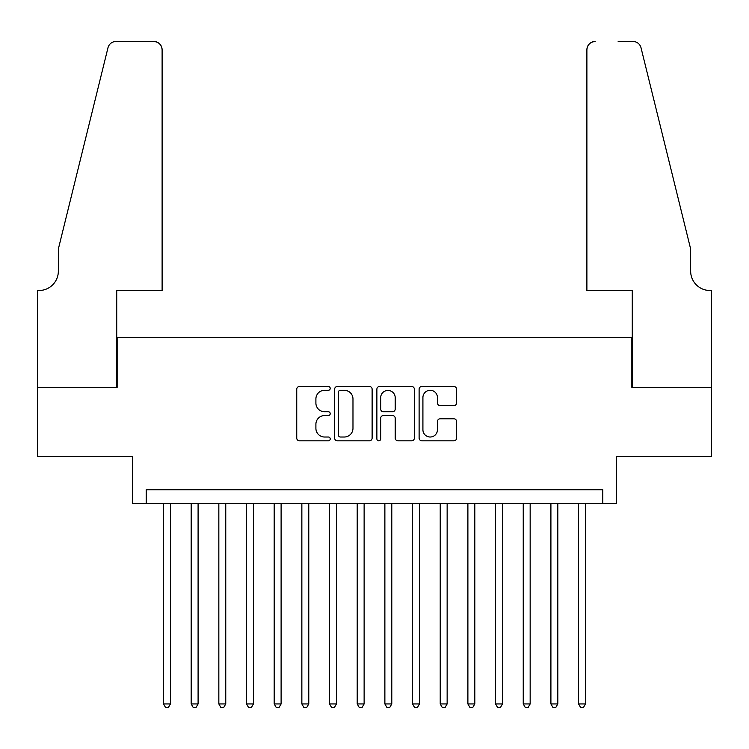 <?xml version="1.0" encoding="UTF-8"?>
<svg xmlns="http://www.w3.org/2000/svg" width="749" height="749" viewBox="0 0 749 749"><rect width="100%" height="100%" fill="white"/><g stroke="black" fill="none" stroke-linecap="round" stroke-linejoin="round"><path stroke-width="1.12" d="M330.225 388.394A1.901 1.901 0 0 0 328.324 386.493L299.46 386.493A2.715 2.715 0 0 0 296.744 389.208L296.744 438.099A2.715 2.715 0 0 0 299.46 440.815L328.324 440.815A1.901 1.901 0 0 0 330.225 438.914A1.901 1.901 0 0 0 328.324 437.013L324.589 437.013A8.688 8.688 0 0 1 315.9 428.325L315.9 424.252A8.688 8.688 0 0 1 324.589 415.555L328.324 415.555A1.901 1.901 0 0 0 330.225 413.654A1.901 1.901 0 0 0 328.324 411.753L324.589 411.753A8.688 8.688 0 0 1 315.9 403.065L315.9 398.992A8.688 8.688 0 0 1 324.589 390.295L328.324 390.295A1.901 1.901 0 0 0 330.225 388.394M453.885 405.64A2.715 2.715 0 0 0 456.6 402.925L456.6 389.208A2.715 2.715 0 0 0 453.885 386.493L421.827 386.493A2.715 2.715 0 0 0 419.112 389.208L419.112 438.099A2.715 2.715 0 0 0 421.827 440.815L453.885 440.815A2.715 2.715 0 0 0 456.6 438.099L456.6 421.537A2.715 2.715 0 0 0 453.885 418.813L440.169 418.813A2.715 2.715 0 0 0 437.444 421.537L437.444 429.748A7.265 7.265 0 0 1 430.179 437.013A7.265 7.265 0 0 1 422.913 429.748L422.913 397.56A7.265 7.265 0 0 1 430.179 390.295A7.265 7.265 0 0 1 437.444 397.56L437.444 402.925A2.715 2.715 0 0 0 440.169 405.64L453.885 405.64M602.795 503.59L616.633 503.59L616.633 456.553L711.41 456.553L711.41 387.364L631.856 387.364L631.856 337.556L117.144 337.556L117.144 387.364L37.59 387.364L37.59 456.553L132.367 456.553L132.367 503.59L602.795 503.59L602.795 489.752L146.205 489.752L146.205 503.59M372.122 389.208A2.715 2.715 0 0 0 369.407 386.493L337.359 386.493A2.715 2.715 0 0 0 334.644 389.208L334.644 438.099A2.715 2.715 0 0 0 337.359 440.815L369.407 440.815A2.715 2.715 0 0 0 372.122 438.099L372.122 389.208M379.593 386.493L411.641 386.493A2.715 2.715 0 0 1 414.356 389.208L414.356 438.099A2.715 2.715 0 0 1 411.641 440.815L397.925 440.815A2.715 2.715 0 0 1 395.21 438.099L395.21 418.27A2.715 2.715 0 0 0 392.495 415.555L383.394 415.555A2.715 2.715 0 0 0 380.679 418.27L380.679 438.914A1.901 1.901 0 0 1 378.779 440.815A1.901 1.901 0 0 1 376.878 438.914L376.878 389.208A2.715 2.715 0 0 1 379.593 386.493M340.346 390.295A1.901 1.901 0 0 0 338.445 392.195L338.445 435.113A1.901 1.901 0 0 0 340.346 437.013L344.278 437.013A8.688 8.688 0 0 0 352.976 428.325L352.976 398.992A8.688 8.688 0 0 0 344.278 390.295L340.346 390.295M395.21 397.7A7.265 7.265 0 0 0 387.945 390.435A7.265 7.265 0 0 0 380.679 397.7L380.679 409.038A2.715 2.715 0 0 0 383.394 411.753L392.495 411.753A2.715 2.715 0 0 0 395.21 409.038L395.21 397.7M163.497 503.59L163.497 703.938L170.416 703.938L170.416 503.59M170.416 703.938L168.338 707.533L165.576 707.533L163.497 703.938M162.112 290.518L162.112 49.762A8.305 8.305 0 0 0 153.817 41.467L116.039 41.467A8.305 8.305 0 0 0 107.978 47.777L58.347 249.005L58.347 271.147A19.371 19.371 0 0 1 38.976 290.518L37.45 290.518L37.45 387.364L116.732 387.364L116.732 290.518L162.112 290.518L162.112 49.762C161.587 44.762 158.816 41.991 153.817 41.467L130.841 41.467M107.978 47.777C110.094 43.227 110.094 43.227 107.978 47.777C110.094 43.227 110.094 43.227 107.978 47.777M58.347 271.147A19.371 19.371 0 0 1 38.976 290.518M586.888 290.518L586.888 49.762L586.888 290.518L632.268 290.518L632.268 387.364L711.55 387.364L711.55 290.518L710.024 290.518A19.371 19.371 0 0 1 690.653 271.147A19.371 19.371 0 0 0 710.024 290.518M675.439 187.306L641.022 47.777L690.653 249.005L690.653 271.147M618.159 41.467L632.961 41.467A8.305 8.305 0 0 1 641.022 47.777C638.906 43.227 638.906 43.227 641.022 47.777C638.906 43.227 638.906 43.227 641.022 47.777M595.183 41.467A8.305 8.305 0 0 0 586.888 49.762C587.413 44.762 590.184 41.991 595.183 41.467M191.173 503.59L191.173 703.938L198.092 703.938L198.092 503.59M198.092 703.938L196.013 707.533L193.242 707.533L191.173 703.938M218.839 503.59L218.839 703.938L225.758 703.938L225.758 503.59M225.758 703.938L223.689 707.533L220.918 707.533L218.839 703.938M246.515 503.59L246.515 703.938L253.434 703.938L253.434 503.59M253.434 703.938L251.355 707.533L248.593 707.533L246.515 703.938M274.19 503.59L274.19 703.938L281.109 703.938L281.109 503.59M281.109 703.938L279.031 707.533L276.259 707.533L274.19 703.938M301.856 503.59L301.856 703.938L308.775 703.938L308.775 503.59M308.775 703.938L306.706 707.533L303.935 707.533L301.856 703.938M329.532 503.59L329.532 703.938L336.451 703.938L336.451 503.59M336.451 703.938L334.372 707.533L331.61 707.533L329.532 703.938M357.207 503.59L357.207 703.938L364.126 703.938L364.126 503.59M364.126 703.938L362.048 707.533L359.277 707.533L357.207 703.938M384.874 503.59L384.874 703.938L391.793 703.938L391.793 503.59M391.793 703.938L389.723 707.533L386.952 707.533L384.874 703.938M412.549 503.59L412.549 703.938L419.468 703.938L419.468 503.59M419.468 703.938L417.39 707.533L414.628 707.533L412.549 703.938M440.225 503.59L440.225 703.938L447.144 703.938L447.144 503.59M447.144 703.938L445.065 707.533L442.294 707.533L440.225 703.938M467.891 503.59L467.891 703.938L474.81 703.938L474.81 503.59M474.81 703.938L472.741 707.533L469.969 707.533L467.891 703.938M495.566 503.59L495.566 703.938L502.485 703.938L502.485 503.59M502.485 703.938L500.407 707.533L497.645 707.533L495.566 703.938M523.242 503.59L523.242 703.938L530.161 703.938L530.161 503.59M530.161 703.938L528.082 707.533L525.311 707.533L523.242 703.938M550.908 503.59L550.908 703.938L557.827 703.938L557.827 503.59M557.827 703.938L555.758 707.533L552.987 707.533L550.908 703.938M578.584 503.59L578.584 703.938L585.503 703.938L585.503 503.59M585.503 703.938L583.424 707.533L580.662 707.533L578.584 703.938"/></g></svg>
